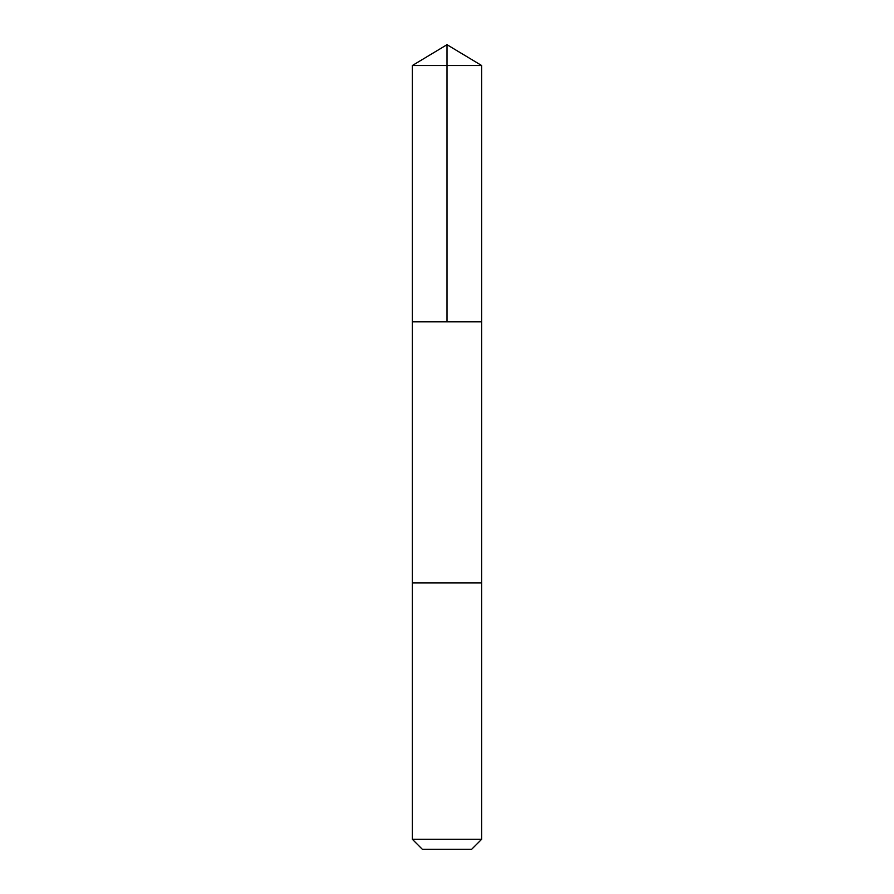 <?xml version="1.0" encoding="UTF-8"?>
<svg xmlns="http://www.w3.org/2000/svg" width="894" height="894" viewBox="0 0 894 894"><rect width="100%" height="100%" fill="white"/><g stroke="black" fill="none" stroke-linecap="round" stroke-linejoin="round"><path stroke-width="1.34" d="M412.369 321.784L481.631 321.784L481.631 65.508L412.369 65.508L412.369 321.784L481.631 321.784L481.631 582.877L412.369 582.877L412.369 321.784M478.558 582.877L412.369 582.877L412.369 839.298L481.631 839.298L481.631 582.877L478.558 582.877M481.631 839.298L471.641 849.3L422.359 849.3L412.369 839.298M412.369 65.508L447 44.7L447 321.784M447 44.7L481.631 65.508"/></g></svg>
